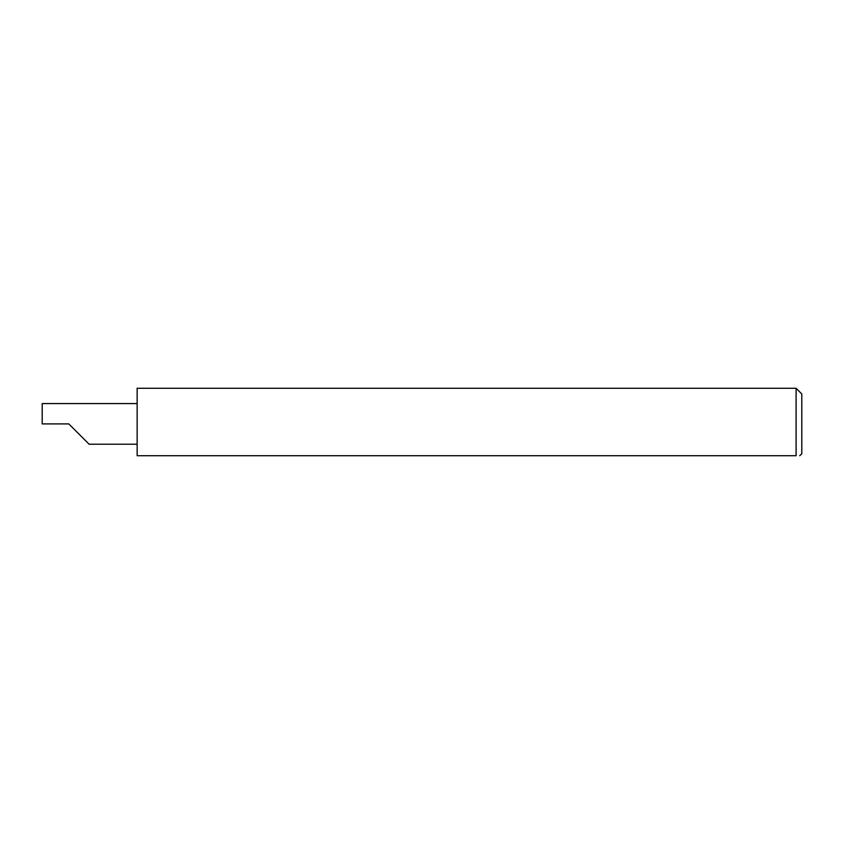 <?xml version="1.0" encoding="UTF-8"?>
<svg xmlns="http://www.w3.org/2000/svg" width="844" height="844" viewBox="0 0 844 844"><rect width="100%" height="100%" fill="white"/><g stroke="black" fill="none" stroke-linecap="round" stroke-linejoin="round"><path stroke-width="1.27" d="M68.786 423.899L89.105 444.218L68.786 423.899L89.105 444.218L68.786 423.899L42.2 423.899L42.2 403.58L137.15 403.58M796.103 388.293L137.15 388.293L137.15 455.707L796.103 455.707C801.072 455.707 801.072 455.707 796.103 455.707L796.103 388.293L801.8 393.99L801.8 453.808L799.722 455.707M89.105 444.218L137.15 444.218"/></g></svg>
